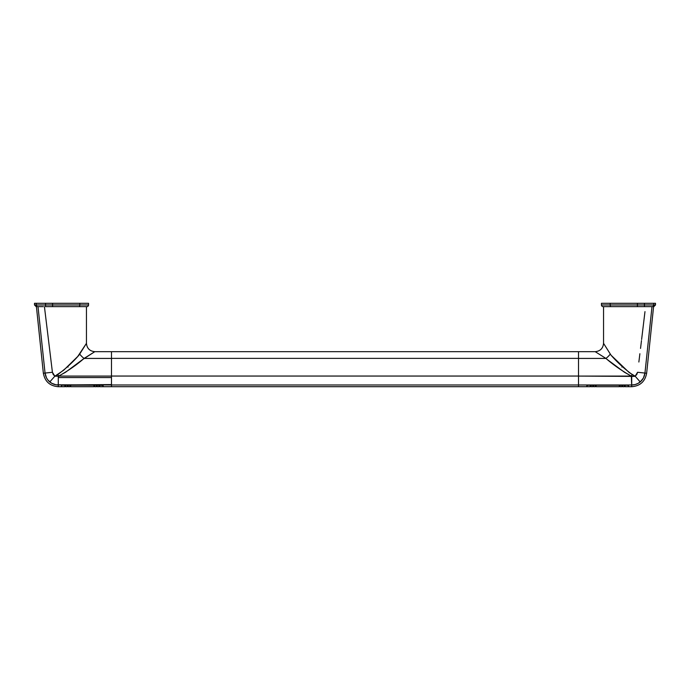 <?xml version="1.0" encoding="UTF-8"?>
<svg xmlns="http://www.w3.org/2000/svg" width="690" height="690" viewBox="0 0 690 690"><rect width="100%" height="100%" fill="white"/><g stroke="black" fill="none" stroke-linecap="round" stroke-linejoin="round"><path stroke-width="1.03" d="M68.094 367.097L67.62 366.407M43.358 373.247L36.415 306.636L43.358 373.247L45.048 373.066L38.002 306.636L40.339 306.636L38.002 306.636L45.048 373.066L43.358 373.247C44.91 381.527 49.887 386.012 58.288 386.702L58.288 384.994L111.478 384.58M644.443 375.593L644.952 373.066L646.642 373.247L644.952 373.066L651.998 306.636L644.952 373.066L643.451 377.965L642.019 380.112L638.328 383.252L635.136 384.554L631.712 384.994L578.522 384.994L631.712 384.994L631.712 386.702L631.35 376.085C622.009 370.927 613.531 365.036 605.915 358.421L606.631 359.024L605.915 358.421L578.522 358.421L605.915 358.421L595.203 351.676L578.522 351.676L578.522 384.994L578.522 376.05L111.478 376.05L111.478 358.377L111.478 376.05L578.522 376.05L578.522 358.377L111.478 358.377L111.478 351.676L111.478 358.377L578.522 358.377L578.522 351.676L111.478 351.676L111.478 358.421L111.478 351.676L94.797 351.676L84.085 358.421L111.478 358.421L84.085 358.421L65.585 372.238L58.65 376.085L111.478 376.085L58.65 376.085L58.288 377.568L111.478 377.568L58.288 377.568L58.288 386.702L61.436 386.702L61.436 385.21L103.138 385.21L103.138 386.702L103.138 385.21L61.436 385.21L61.436 386.702M111.478 384.977L578.522 384.977L111.478 384.977L111.478 376.05L111.478 386.702L111.478 384.977L55.985 384.796L51.672 383.252L47.989 380.121M45.566 375.602L46.549 377.965L45.048 373.066L52.414 372.272L44.427 306.636L52.414 372.272L53.216 374.489L54.846 376.197L63.747 370.168L77.754 356.454L86.457 343.335L86.457 306.636M85.75 344.465L84.999 345.656M83.007 359.318L94.797 351.676L84.085 358.421A8.34 3.329 45 0 1 79.712 354.048L86.457 343.335L79.712 354.048A8.34 3.329 -135 0 0 84.085 358.421C76.495 365.019 68.017 370.901 58.65 376.085A8.34 0.716 64 0 1 57.865 374.489C65.791 368.65 72.821 362.224 78.953 355.203L79.712 354.048M46.989 378.724L47.377 379.319M47.972 380.104L46.549 377.965M58.288 384.994L58.288 376.171L54.846 376.197L57.865 374.489A8.34 0.716 -116 0 0 58.65 376.085L54.846 376.197L49.784 381.941C52.259 383.951 55.097 384.968 58.288 384.994C55.097 384.968 52.259 383.951 49.784 381.941L54.846 376.197L52.414 372.272L45.048 373.066L38.002 306.636M43.272 306.636L40.331 306.636M45.048 373.066C45.48 376.645 47.058 379.603 49.784 381.941M640.527 348.416L641.476 340.627M622.38 366.407L621.906 367.097M601.456 303.298L655.5 303.298L655.5 304.971L653.723 304.971A1.665 1.613 90 0 1 652.11 306.636L610.961 306.636A1.665 0.776 -90 0 1 610.184 304.971L601.456 304.971A1.665 1.665 0 0 0 603.12 306.636L610.961 306.636L603.12 306.636A1.665 1.665 0 0 1 601.456 304.971L637.422 304.971L637.422 303.298L644.443 303.298L644.443 304.971L655.5 304.971L655.5 303.298L653.723 303.298L653.723 304.971L653.723 303.298L644.443 303.298L644.443 304.971L637.422 304.971L637.422 303.298L610.184 303.298L610.184 304.971L610.184 303.298L601.456 303.298L601.456 304.971M646.642 373.247L653.585 306.636L646.642 373.247C645.09 381.527 640.113 386.012 631.712 386.702L628.564 386.702L628.564 385.21L628.564 386.702M578.522 384.485L578.522 386.702L578.522 384.977L578.522 386.702L586.862 386.702L586.862 385.21L628.564 385.21L586.862 385.21L586.862 386.702M644.977 311.639L641.622 339.463M603.733 343.629L611.047 355.203L629.064 372.445L635.154 376.197L636.784 374.489L637.586 372.272L644.952 373.066L637.586 372.272L635.154 376.197L634.308 376.395L578.522 376.085L631.35 376.085L624.416 372.238L606.993 359.318M605.001 345.647L604.25 344.465M610.288 354.048L603.543 343.335L610.288 354.048A8.34 3.329 -45 0 1 605.915 358.421A8.34 3.329 135 0 0 610.288 354.048L611.047 355.203C617.188 362.233 624.217 368.667 632.135 374.489A8.34 0.716 -64 0 1 631.35 376.085A8.34 0.716 116 0 0 632.135 374.489L635.154 376.197L640.216 381.941L640.855 381.372M643.451 377.965L643.943 376.938M605.915 358.421L597.954 353.401M649.644 306.636L646.685 306.636M640.216 381.941L635.154 376.197L631.712 376.171L631.712 384.994C634.904 384.968 637.741 383.951 640.216 381.941C642.942 379.595 644.52 376.637 644.952 373.066M638.862 362.017L639.88 353.728M643.434 377.991L640.234 381.924M578.522 384.977L578.522 386.702L103.138 386.702M98.886 386.702L98.886 385.21L97.221 385.236L97.221 386.702L98.886 386.702L98.886 385.236L97.221 385.21L97.221 386.702M96.384 386.702L96.384 385.21L94.711 385.236L94.711 386.702L96.384 386.702L96.384 385.236L94.711 385.21L94.711 386.702M93.883 386.702L93.883 385.21L70.699 385.236L70.699 386.702L93.883 386.702L93.883 385.236L70.699 385.21L70.699 386.702M69.862 386.702L69.862 385.21L68.198 385.236L68.198 386.702L69.862 386.702L69.862 385.236L68.198 385.21L68.198 386.702M67.361 386.702L67.361 385.21L65.688 385.236L65.688 386.702L67.361 386.702L67.361 385.236L65.688 385.21L65.688 386.702M61.643 385.469L61.522 386.702L64.86 386.702L64.86 385.236L63.187 385.21M103.052 385.606L103.052 386.702L102.931 385.469L99.722 385.236L99.722 386.702L99.722 385.21L101.387 385.21M64.86 386.702L64.86 385.21L63.187 385.236M61.522 385.606L61.522 386.702M101.715 385.244L102.241 385.287M592.779 385.236L591.114 385.236L591.114 386.702L591.114 385.21L592.779 385.21L592.779 386.702L592.779 385.236M595.289 385.236L593.616 385.236L593.616 386.702L593.616 385.21L595.289 385.21L595.289 386.702L595.289 385.236M619.301 385.236L596.117 385.236L596.117 386.702L596.117 385.21L619.301 385.21L619.301 386.702L619.301 385.236M621.802 385.236L620.138 385.236L620.138 386.702L620.138 385.21L621.802 385.21L621.802 386.702L621.802 385.236M624.312 385.236L622.639 385.236L622.639 386.702L622.639 385.21L624.312 385.21L624.312 386.702L624.312 385.236M626.813 385.21L625.14 385.236L625.14 386.702L625.14 385.21L627.667 385.287M628.478 385.606L628.478 386.702L628.443 385.538L627.141 385.244M587.069 385.469L586.948 386.702L586.948 385.606M587.432 385.348L588.613 385.236L587.432 385.348M586.948 386.702L590.278 386.702L590.278 385.236L588.613 385.21M590.278 386.702L590.278 385.21L588.613 385.236M88.544 304.971A1.665 1.665 0 0 1 86.88 306.636L45.557 306.636L45.557 303.298L52.578 303.298L52.578 304.971L79.816 304.971L79.816 303.298L52.578 303.298L52.578 304.971L45.557 304.971L45.557 303.298L36.277 303.298L36.277 304.971L45.557 304.971L36.277 304.971L36.277 303.298L34.5 303.298L34.5 304.971L34.5 303.298L79.816 303.298L79.816 304.971L88.544 304.971L45.557 304.971L45.557 306.636L52.578 306.636L52.578 304.971L52.578 306.636L79.04 306.636A1.665 0.776 -90 0 0 79.816 304.971A1.665 0.776 90 0 1 79.04 306.636L86.88 306.636A1.665 1.665 0 0 0 88.544 304.971L88.544 303.298L79.816 303.298L88.544 303.298M34.5 304.971L36.277 304.971A1.665 1.613 90 0 0 37.89 306.636A1.665 1.613 -90 0 1 36.277 304.971L34.5 304.971L36.165 306.636M652.11 306.636A1.665 1.613 -90 0 0 653.723 304.971L644.443 304.971L644.443 306.636L652.11 306.636M637.422 306.636L644.443 306.636L644.443 304.971L637.422 304.971L637.422 306.636L637.422 304.971L610.184 304.971A1.665 0.776 90 0 0 610.961 306.636L637.422 306.636M94.797 351.676C89.735 351.176 86.957 348.398 86.457 343.335M603.543 306.636L603.543 343.335C603.043 348.398 600.266 351.176 595.203 351.676M103.052 386.702L99.722 386.702M65.688 386.452L64.86 386.452M68.198 386.452L67.361 386.452M70.699 386.452L69.862 386.452M94.711 386.452L93.883 386.452M97.221 386.452L96.384 386.452M99.722 386.452L98.886 386.452M592.779 386.702L591.114 386.702M595.289 386.702L593.616 386.702M619.301 386.702L596.117 386.702M621.802 386.702L620.138 386.702M624.312 386.702L622.639 386.702M628.478 386.702L625.14 386.702M624.312 386.452L625.14 386.452M621.802 386.452L622.639 386.452M619.301 386.452L620.138 386.452M595.289 386.452L596.117 386.452M592.779 386.452L593.616 386.452M590.278 386.452L591.114 386.452M655.5 304.971L653.835 306.636"/></g></svg>
